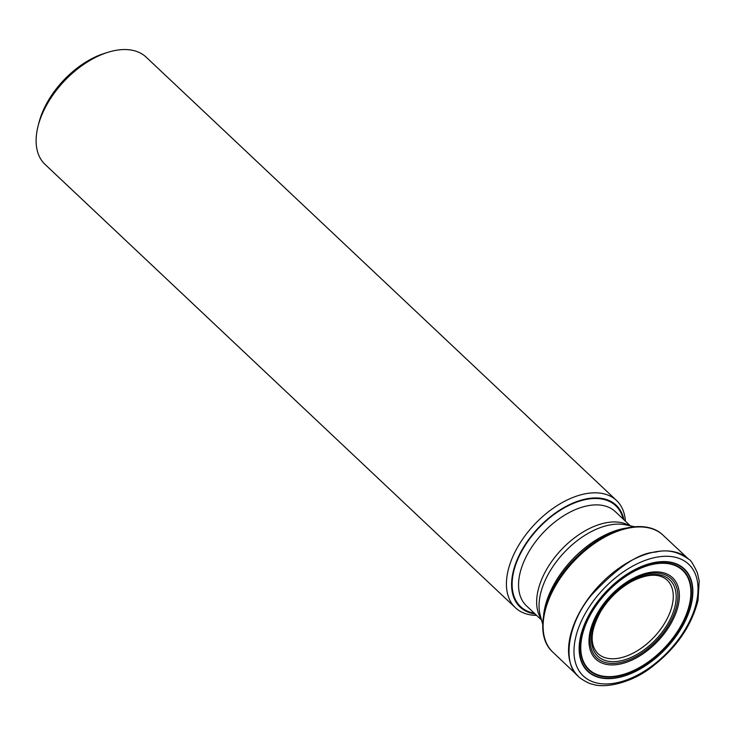 <?xml version="1.0" encoding="UTF-8"?>
<svg xmlns="http://www.w3.org/2000/svg" width="736" height="736" viewBox="0 0 736 736"><rect width="100%" height="100%" fill="white"/><g stroke="black" fill="none" stroke-linecap="round" stroke-linejoin="round"><path stroke-width="1.1" d="M623.916 519.763A70.021 41.06 133.3 0 0 538.255 527.988A70.021 41.06 133.3 0 0 535.109 613.98M536.59 615.379A73.701 43.222 -46.7 0 1 515.402 607.734L45.098 164.459A73.701 43.222 -46.7 0 1 38.005 126.371L38.898 122.838A69.101 40.517 -46.7 0 1 104.291 53.452L107.76 52.357A73.701 43.222 -46.7 0 1 115.635 50.398A73.701 43.222 -46.7 0 1 146.206 57.187L616.51 500.462A73.701 43.222 -46.7 0 1 625.398 521.162M38.005 126.371A73.701 43.222 -46.7 0 1 107.76 52.357M515.402 607.734A73.701 43.222 -46.7 0 1 519.598 543.794A73.701 43.222 -46.7 0 1 585.939 493.672A73.701 43.222 -46.7 0 1 616.51 500.462M616.906 677.847A70.408 41.29 133.3 0 0 691.941 582.82A70.408 41.29 133.3 0 0 599.15 599.684A70.408 41.29 133.3 0 0 616.906 677.847M616.998 677.571A70.076 41.087 133.3 0 0 691.674 582.995A70.076 41.087 133.3 0 0 599.325 599.776A70.076 41.087 133.3 0 0 616.998 677.571M615.186 683.082A76.802 45.034 -46.7 0 1 577.567 630.743A76.802 45.034 -46.7 0 1 656.825 557.161A76.802 45.034 -46.7 0 1 694.444 609.5A76.802 45.034 -46.7 0 1 615.186 683.082M655.647 552.101C638.949 552.718 617.43 567.198 591.082 595.534C566.306 625.444 562.884 664.967 578.395 676.393L578.404 676.393C578.22 677 587.733 683.634 592.618 684.241C604.44 688.528 630.669 683.358 651.047 667.58C675.749 648.775 691.398 626.428 697.995 600.548L699.2 580.998L697.424 572.939C693.395 564.282 690.515 559.737 688.776 559.296L688.767 559.286C677.966 551.549 666.926 549.157 655.647 552.101M578.156 676.154A80.454 47.178 -46.7 0 1 578.119 676.117A80.454 47.178 -46.7 0 1 578.11 676.108A80.454 47.178 -46.7 0 1 583.078 606.308A80.454 47.178 -46.7 0 1 655.353 551.834A80.454 47.178 -46.7 0 1 688.473 559.02A80.454 47.178 -46.7 0 1 688.482 559.02A80.454 47.178 -46.7 0 1 688.519 559.066M578.395 676.384L552.819 652.142A80.353 47.122 -46.7 0 1 573.73 561.43A80.353 47.122 -46.7 0 1 663.053 535.192L688.767 559.286M618.81 658.196A50.471 29.596 -46.7 0 1 597.632 653.31C589.426 644.193 590.456 630.237 600.742 611.432C608.608 598.727 618.764 588.828 631.23 581.734C646.962 573.73 658.84 573.105 666.871 579.858A50.471 29.596 -46.7 0 1 664.387 623.631A50.471 29.596 -46.7 0 1 618.81 658.196M619.602 661.057A52.44 30.746 -46.7 0 1 606.372 602.848A52.44 30.746 -46.7 0 1 675.492 590.29A52.44 30.746 -46.7 0 1 619.602 661.057M619.27 662.786A54.344 31.869 133.3 0 0 677.175 589.453A54.344 31.869 133.3 0 0 605.562 602.462A54.344 31.869 133.3 0 0 619.27 662.786M619.013 664.277A55.945 32.807 -46.7 0 1 604.9 602.168A55.945 32.807 -46.7 0 1 678.638 588.772A55.945 32.807 -46.7 0 1 619.013 664.277M617.357 675.85A68.163 39.965 133.3 0 0 690 583.86A68.163 39.965 133.3 0 0 600.162 600.18A68.163 39.965 133.3 0 0 617.357 675.85M617.292 676.283A68.623 40.232 133.3 0 0 690.423 583.676A68.623 40.232 133.3 0 0 599.987 600.107A68.623 40.232 133.3 0 0 617.292 676.283M534.336 613.254A69.34 40.664 -46.7 0 1 538.54 528.255A69.34 40.664 -46.7 0 1 623.134 519.036M630.347 525.826L615.25 511.594A64.74 37.959 133.3 0 0 588.395 505.632A64.74 37.959 133.3 0 0 530.122 549.654A64.74 37.959 133.3 0 0 526.442 605.811L541.54 620.043M541.245 618.976A64.74 37.959 -46.7 0 1 550.51 563.187A64.74 37.959 -46.7 0 1 606.492 522.689A64.74 37.959 -46.7 0 1 629.262 525.596M542.699 624.294L540.242 615.268A66.028 38.723 -46.7 0 1 557.198 560.639A66.028 38.723 -46.7 0 1 610.291 524.869A66.028 38.723 -46.7 0 1 625.508 524.814L634.653 526.728M543.637 614.974A75.385 44.206 -46.7 0 1 624.652 528.347A75.385 44.206 -46.7 0 1 625.407 528.218M552.819 652.142C531.99 633.724 544.925 586.831 577.512 556.296C606.05 528.043 645.297 517.647 663.053 535.192"/></g></svg>
